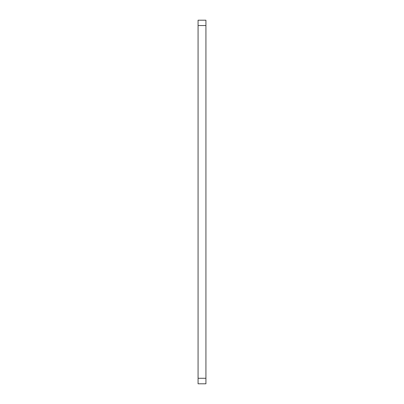 <?xml version="1.0" encoding="UTF-8"?>
<svg xmlns="http://www.w3.org/2000/svg" width="404" height="404" viewBox="0 0 404 404"><rect width="100%" height="100%" fill="white"/><g stroke="black" fill="none" stroke-linecap="round" stroke-linejoin="round"><path stroke-width="0.61" d="M205.929 20.2L205.929 25.553L198.071 25.553L198.071 20.2L205.929 20.2M205.929 25.553L205.929 383.8L198.071 383.8L198.071 25.553M205.929 378.275L198.071 378.275"/></g></svg>
